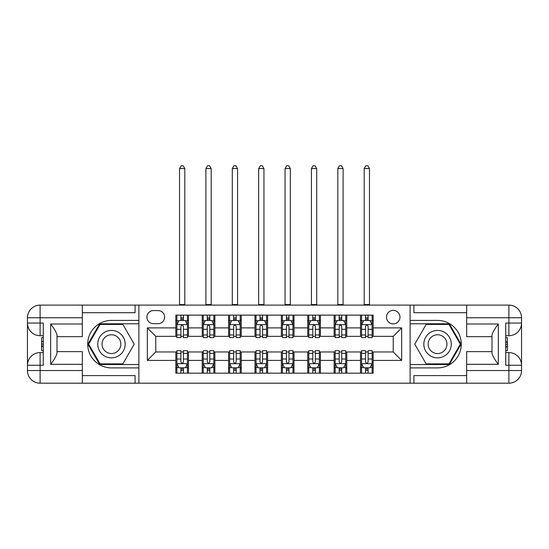 <?xml version="1.0" encoding="UTF-8"?>
<svg xmlns="http://www.w3.org/2000/svg" width="549" height="549" viewBox="0 0 549 549"><rect width="100%" height="100%" fill="white"/><g stroke="black" fill="none" stroke-linecap="round" stroke-linejoin="round"><path stroke-width="0.82" d="M393.221 310.384A6.753 6.753 0 0 0 386.469 317.137A6.753 6.753 0 0 0 393.221 323.889A6.753 6.753 0 0 0 399.974 317.137A6.753 6.753 0 0 0 393.221 310.384M82.329 375.598L135.095 375.598L135.095 383.195L466.671 383.195L466.671 370.534L508.889 370.534L508.889 365.257L505.718 365.257L505.718 323.045L508.889 323.045L508.889 317.768L466.671 317.768L466.671 323.992L498.334 323.992L498.334 364.31C494.958 359.972 492.844 356.315 492 353.343L492 334.959C492.844 331.987 494.958 328.329 498.334 323.992M153.452 323.677L158.098 323.677A6.54 6.54 0 0 0 164.638 317.137A6.54 6.54 0 0 0 158.098 310.59L153.452 310.59A6.54 6.54 0 0 0 146.912 317.137A6.54 6.54 0 0 0 153.452 323.677M410.11 320.403L410.11 367.899L437.546 367.899A23.744 23.744 0 0 0 461.29 344.154A23.744 23.744 0 0 0 437.546 320.403L410.11 320.403L410.11 305.107L82.329 305.107L82.329 317.768L40.111 317.768L40.111 323.045L43.282 323.045L43.282 365.257L40.111 365.257L40.111 370.534L82.329 370.534L82.329 364.31L50.666 364.31L50.666 323.992C54.042 328.329 56.156 331.987 57 334.959L57 353.343C56.156 356.315 54.042 359.972 50.666 364.31M138.89 367.899L138.89 320.403L111.454 320.403A23.744 23.744 0 0 0 87.71 344.154A23.744 23.744 0 0 0 111.454 367.899L138.89 367.899L138.89 383.195M175.831 360.405L147.331 360.405L147.331 327.897L175.831 327.897L175.831 336.345L155.779 336.345L155.779 351.957L175.831 351.957L175.831 373.169L373.169 373.169L373.169 351.957L393.221 351.957L393.221 336.345L373.169 336.345L373.169 327.897L401.669 327.897L401.669 360.405L373.169 360.405M373.169 327.897L373.169 315.133L175.831 315.133L175.831 327.897M360.508 315.133L360.508 336.345L361.565 336.345M365.572 336.345L368.104 336.345M372.119 336.345L373.169 336.345M360.508 336.345L345.733 336.345M334.128 315.133L334.128 336.345L335.178 336.345M339.193 336.345L341.725 336.345M334.128 336.345L319.353 336.345M307.742 315.133L307.742 336.345L308.799 336.345M312.806 336.345L315.339 336.345M307.742 336.345L292.967 336.345M281.363 315.133L281.363 336.345L282.412 336.345M286.427 336.345L288.959 336.345M281.363 336.345L266.588 336.345M254.976 315.133L254.976 336.345L256.033 336.345M260.041 336.345L262.573 336.345M254.976 336.345L240.201 336.345M228.597 315.133L228.597 336.345L229.647 336.345M233.661 336.345L236.194 336.345M228.597 336.345L213.822 336.345M202.21 315.133L202.21 336.345L203.267 336.345M207.275 336.345L209.807 336.345M202.21 336.345L187.435 336.345M175.831 336.345L176.881 336.345M180.896 336.345L183.428 336.345M175.831 351.957L176.881 351.957M180.896 351.957L183.428 351.957M187.435 351.957L188.492 351.957L188.492 373.169M203.267 351.957L188.492 351.957M207.275 351.957L209.807 351.957M213.822 351.957L214.872 351.957L214.872 373.169M229.647 351.957L214.872 351.957M233.661 351.957L236.194 351.957M240.201 351.957L241.258 351.957L241.258 373.169M256.033 351.957L241.258 351.957M260.041 351.957L262.573 351.957M266.588 351.957L267.637 351.957L267.637 373.169M282.412 351.957L267.637 351.957M286.427 351.957L288.959 351.957M292.967 351.957L294.024 351.957L294.024 373.169M308.799 351.957L294.024 351.957M312.806 351.957L315.339 351.957M319.353 351.957L320.403 351.957L320.403 373.169M335.178 351.957L320.403 351.957M339.193 351.957L341.725 351.957M345.733 351.957L346.79 351.957L346.79 373.169M361.565 351.957L346.79 351.957M365.572 351.957L368.104 351.957M372.119 351.957L373.169 351.957M188.492 315.133L188.492 336.345M175.831 320.403L176.881 320.403M180.896 320.403L183.428 320.403M187.435 320.403L188.492 320.403M175.831 367.899L176.881 367.899M180.896 367.899L183.428 367.899M187.435 367.899L188.492 367.899M202.21 351.957L202.21 373.169M214.872 315.133L214.872 336.345M202.21 320.403L203.267 320.403M207.275 320.403L209.807 320.403M213.822 320.403L214.872 320.403M202.21 367.899L203.267 367.899M207.275 367.899L209.807 367.899M213.822 367.899L214.872 367.899M228.597 351.957L228.597 373.169M228.597 367.899L229.647 367.899M233.661 367.899L236.194 367.899M240.201 367.899L241.258 367.899M241.258 315.133L241.258 336.345M228.597 320.403L229.647 320.403M233.661 320.403L236.194 320.403M240.201 320.403L241.258 320.403M254.976 351.957L254.976 373.169M254.976 367.899L256.033 367.899M260.041 367.899L262.573 367.899M266.588 367.899L267.637 367.899M267.637 315.133L267.637 336.345M254.976 320.403L256.033 320.403M260.041 320.403L262.573 320.403M266.588 320.403L267.637 320.403M281.363 351.957L281.363 373.169M281.363 367.899L282.412 367.899M286.427 367.899L288.959 367.899M292.967 367.899L294.024 367.899M294.024 315.133L294.024 336.345M281.363 320.403L282.412 320.403M286.427 320.403L288.959 320.403M292.967 320.403L294.024 320.403M307.742 351.957L307.742 373.169M307.742 367.899L308.799 367.899M312.806 367.899L315.339 367.899M319.353 367.899L320.403 367.899M320.403 315.133L320.403 336.345M307.742 320.403L308.799 320.403M312.806 320.403L315.339 320.403M319.353 320.403L320.403 320.403M334.128 351.957L334.128 373.169M334.128 367.899L335.178 367.899M339.193 367.899L341.725 367.899M345.733 367.899L346.79 367.899M346.79 315.133L346.79 336.345M334.128 320.403L335.178 320.403M339.193 320.403L341.725 320.403M345.733 320.403L346.79 320.403M360.508 351.957L360.508 373.169M360.508 367.899L361.565 367.899M365.572 367.899L368.104 367.899M372.119 367.899L373.169 367.899M360.508 320.403L361.565 320.403M365.572 320.403L368.104 320.403M372.119 320.403L373.169 320.403M155.779 336.345L147.331 327.897M155.779 351.957L147.331 360.405M401.669 327.897L393.221 336.345M401.669 360.405L393.221 351.957M183.428 317.871L180.896 317.871M187.435 334.959L183.428 334.959L183.428 337.608L187.435 337.608L187.435 324.733L185.329 320.513L178.995 320.513L176.881 324.733L176.881 337.608L180.896 337.608L180.896 334.959L176.881 334.959M176.881 324.733L176.881 315.133M187.435 324.733L187.435 315.133M180.896 320.513L180.896 315.133M183.428 315.133L183.428 320.513M183.428 334.959L183.428 326.319C182.584 324.692 181.74 324.692 180.896 326.319L180.896 334.959M179.523 305.107L179.523 168.543L184.8 168.543L183.215 165.805L181.101 165.805L179.523 168.543M184.8 305.107L184.8 168.543M180.896 370.431L183.428 370.431M176.881 353.343L180.896 353.343L180.896 350.694L176.881 350.694L176.881 363.568L178.995 367.789L185.329 367.789L187.435 363.568L187.435 350.694L183.428 350.694L183.428 353.343L187.435 353.343M187.435 363.568L187.435 373.169M176.881 363.568L176.881 373.169M183.428 367.789L183.428 373.169M180.896 373.169L180.896 367.789M180.896 353.343L180.896 361.983C181.74 363.61 182.584 363.61 183.428 361.983L183.428 353.343M209.807 317.871L207.275 317.871M213.822 334.959L209.807 334.959L209.807 337.608L213.822 337.608L213.822 324.733L211.708 320.513L205.374 320.513L203.267 324.733L203.267 337.608L207.275 337.608L207.275 334.959L203.267 334.959M203.267 324.733L203.267 315.133M213.822 324.733L213.822 315.133M207.275 320.513L207.275 315.133M209.807 315.133L209.807 320.513M209.807 334.959L209.807 326.319C208.963 324.692 208.119 324.692 207.275 326.319L207.275 334.959M205.902 305.107L205.902 168.543L211.18 168.543L209.601 165.805L207.488 165.805L205.902 168.543M211.18 305.107L211.18 168.543M236.194 317.871L233.661 317.871M240.201 334.959L236.194 334.959L236.194 337.608L240.201 337.608L240.201 324.733L238.094 320.513L231.76 320.513L229.647 324.733L229.647 337.608L233.661 337.608L233.661 334.959L229.647 334.959M229.647 324.733L229.647 315.133M240.201 324.733L240.201 315.133M233.661 320.513L233.661 315.133M236.194 315.133L236.194 320.513M236.194 334.959L236.194 326.319C235.349 324.692 234.505 324.692 233.661 326.319L233.661 334.959M232.289 305.107L232.289 168.543L237.566 168.543L235.981 165.805L233.867 165.805L232.289 168.543M237.566 305.107L237.566 168.543M262.573 317.871L260.041 317.871M266.588 334.959L262.573 334.959L262.573 337.608L266.588 337.608L266.588 324.733L264.474 320.513L258.14 320.513L256.033 324.733L256.033 337.608L260.041 337.608L260.041 334.959L256.033 334.959M256.033 324.733L256.033 315.133M266.588 324.733L266.588 315.133M260.041 320.513L260.041 315.133M262.573 315.133L262.573 320.513M262.573 334.959L262.573 326.319C261.729 324.692 260.885 324.692 260.041 326.319L260.041 334.959M258.668 305.107L258.668 168.543L263.945 168.543L262.367 165.805L260.253 165.805L258.668 168.543M263.945 305.107L263.945 168.543M207.275 370.431L209.807 370.431M203.267 353.343L207.275 353.343L207.275 350.694L203.267 350.694L203.267 363.568L205.374 367.789L211.708 367.789L213.822 363.568L213.822 350.694L209.807 350.694L209.807 353.343L213.822 353.343M213.822 363.568L213.822 373.169M203.267 363.568L203.267 373.169M209.807 367.789L209.807 373.169M207.275 373.169L207.275 367.789M207.275 353.343L207.275 361.983C208.119 363.61 208.963 363.61 209.807 361.983L209.807 353.343M233.661 370.431L236.194 370.431M229.647 353.343L233.661 353.343L233.661 350.694L229.647 350.694L229.647 363.568L231.76 367.789L238.094 367.789L240.201 363.568L240.201 350.694L236.194 350.694L236.194 353.343L240.201 353.343M240.201 363.568L240.201 373.169M229.647 363.568L229.647 373.169M236.194 367.789L236.194 373.169M233.661 373.169L233.661 367.789M233.661 353.343L233.661 361.983C234.505 363.61 235.349 363.61 236.194 361.983L236.194 353.343M260.041 370.431L262.573 370.431M256.033 353.343L260.041 353.343L260.041 350.694L256.033 350.694L256.033 363.568L258.14 367.789L264.474 367.789L266.588 363.568L266.588 350.694L262.573 350.694L262.573 353.343L266.588 353.343M266.588 363.568L266.588 373.169M256.033 363.568L256.033 373.169M262.573 367.789L262.573 373.169M260.041 373.169L260.041 367.789M260.041 353.343L260.041 361.983C260.885 363.61 261.729 363.61 262.573 361.983L262.573 353.343M288.959 317.871L286.427 317.871M292.967 334.959L288.959 334.959L288.959 337.608L292.967 337.608L292.967 324.733L290.86 320.513L284.526 320.513L282.412 324.733L282.412 337.608L286.427 337.608L286.427 334.959L282.412 334.959M282.412 324.733L282.412 315.133M292.967 324.733L292.967 315.133M286.427 320.513L286.427 315.133M288.959 315.133L288.959 320.513M288.959 334.959L288.959 326.319C288.115 324.692 287.271 324.692 286.427 326.319L286.427 334.959M285.055 305.107L285.055 168.543L290.332 168.543L288.747 165.805L286.633 165.805L285.055 168.543M290.332 305.107L290.332 168.543M286.427 370.431L288.959 370.431M282.412 353.343L286.427 353.343L286.427 350.694L282.412 350.694L282.412 363.568L284.526 367.789L290.86 367.789L292.967 363.568L292.967 350.694L288.959 350.694L288.959 353.343L292.967 353.343M292.967 363.568L292.967 373.169M282.412 363.568L282.412 373.169M288.959 367.789L288.959 373.169M286.427 373.169L286.427 367.789M286.427 353.343L286.427 361.983C287.271 363.61 288.115 363.61 288.959 361.983L288.959 353.343M104.591 332.269A13.718 13.718 0 0 0 99.575 351.01A13.718 13.718 0 0 0 118.31 356.033A13.718 13.718 0 0 0 123.333 337.292A13.718 13.718 0 0 0 104.591 332.269M106.76 336.015A9.395 9.395 0 0 0 103.322 348.848A9.395 9.395 0 0 0 116.148 352.286A9.395 9.395 0 0 0 119.586 339.454A9.395 9.395 0 0 0 106.76 336.015M134.237 344.154L122.846 363.884L100.062 363.884L88.663 344.154L100.062 324.418L122.846 324.418L134.237 344.154M430.691 356.033A13.718 13.718 0 0 0 449.425 351.01A13.718 13.718 0 0 0 444.409 332.269A13.718 13.718 0 0 0 425.667 337.292A13.718 13.718 0 0 0 430.691 356.033M432.852 352.286A9.395 9.395 0 0 0 445.678 348.848A9.395 9.395 0 0 0 442.24 336.015A9.395 9.395 0 0 0 429.414 339.454A9.395 9.395 0 0 0 432.852 352.286M426.154 324.418L448.938 324.418L460.337 344.154L448.938 363.884L426.154 363.884L414.763 344.154L426.154 324.418M138.89 320.403L138.89 305.107M50.666 323.992L82.329 323.992L82.329 317.768M82.329 323.992L82.329 336.661L57 336.661M82.329 370.534L82.329 383.195L40.111 383.195A12.661 12.661 0 0 1 27.45 370.534L27.45 317.768A12.661 12.661 0 0 1 40.111 305.107L82.329 305.107M57 351.641L82.329 351.641L82.329 364.31M135.095 383.195L82.329 383.195M27.45 365.257A12.661 12.661 0 0 1 40.111 352.595A12.661 12.661 0 0 0 27.45 365.257L40.111 365.257L40.111 352.595L43.282 352.595M43.282 335.707L40.111 335.707L40.111 323.045L27.45 323.045A12.661 12.661 0 0 0 40.111 335.707A12.661 12.661 0 0 1 27.45 323.045M135.095 305.107L135.095 312.704L82.329 312.704M138.89 323.786L99.692 323.786L87.936 344.154L99.692 364.515L138.89 364.515M43.282 337.656L41.594 337.656L41.594 346.014L43.282 346.014M41.594 344.051L43.282 344.051M41.594 341.718L43.282 341.718M41.594 341.341L43.282 341.341M41.594 346.014L41.594 350.646L43.282 350.646M41.594 346.426L43.282 346.426M410.11 367.899L410.11 383.195M410.11 305.107L508.889 305.107L508.889 317.768L521.55 317.768L521.55 370.534A12.661 12.661 0 0 1 508.889 383.195L466.671 383.195M498.334 364.31L466.671 364.31L466.671 370.534M466.671 364.31L466.671 351.641L492 351.641M492 336.661L466.671 336.661L466.671 323.992M466.671 317.768L466.671 305.107M521.55 323.045A12.661 12.661 0 0 1 508.889 335.707A12.661 12.661 0 0 0 521.55 323.045L508.889 323.045L508.889 335.707L505.718 335.707M505.718 352.595L508.889 352.595L508.889 365.257L521.55 365.257A12.661 12.661 0 0 0 508.889 352.595A12.661 12.661 0 0 1 521.55 365.257M413.905 305.107L413.905 312.704L466.671 312.704M413.905 383.195L413.905 375.598L466.671 375.598M521.55 317.768A12.661 12.661 0 0 0 508.889 305.107A12.661 12.661 0 0 1 521.55 317.768M410.11 364.515L449.308 364.515L461.064 344.154L449.308 323.786L410.11 323.786M505.718 350.646L507.406 350.646L507.406 342.288L505.718 342.288M507.406 344.25L505.718 344.25M507.406 346.584L505.718 346.584M507.406 346.961L505.718 346.961M507.406 342.288L507.406 337.656L505.718 337.656M507.406 341.876L505.718 341.876M315.339 317.871L312.806 317.871M319.353 334.959L315.339 334.959L315.339 337.608L319.353 337.608L319.353 324.733L317.24 320.513L310.906 320.513L308.799 324.733L308.799 337.608L312.806 337.608L312.806 334.959L308.799 334.959M308.799 324.733L308.799 315.133M319.353 324.733L319.353 315.133M312.806 320.513L312.806 315.133M315.339 315.133L315.339 320.513M315.339 334.959L315.339 326.319C314.495 324.692 313.651 324.692 312.806 326.319L312.806 334.959M311.434 305.107L311.434 168.543L316.711 168.543L315.133 165.805L313.019 165.805L311.434 168.543M316.711 305.107L316.711 168.543M341.725 317.871L339.193 317.871M345.733 334.959L341.725 334.959L341.725 337.608L345.733 337.608L345.733 324.733L343.626 320.513L337.292 320.513L335.178 324.733L335.178 337.608L339.193 337.608L339.193 334.959L335.178 334.959M335.178 324.733L335.178 315.133M345.733 324.733L345.733 315.133M339.193 320.513L339.193 315.133M341.725 315.133L341.725 320.513M341.725 334.959L341.725 326.319C340.881 324.692 340.037 324.692 339.193 326.319L339.193 334.959M337.82 305.107L337.82 168.543L343.098 168.543L341.512 165.805L339.399 165.805L337.82 168.543M343.098 305.107L343.098 168.543M368.104 317.871L365.572 317.871M372.119 334.959L368.104 334.959L368.104 337.608L372.119 337.608L372.119 324.733L370.005 320.513L363.671 320.513L361.565 324.733L361.565 337.608L365.572 337.608L365.572 334.959L361.565 334.959M361.565 324.733L361.565 315.133M372.119 324.733L372.119 315.133M365.572 320.513L365.572 315.133M368.104 315.133L368.104 320.513M368.104 334.959L368.104 326.319C367.26 324.692 366.416 324.692 365.572 326.319L365.572 334.959M364.2 305.107L364.2 168.543L369.477 168.543L367.899 165.805L365.785 165.805L364.2 168.543M369.477 305.107L369.477 168.543M312.806 370.431L315.339 370.431M308.799 353.343L312.806 353.343L312.806 350.694L308.799 350.694L308.799 363.568L310.906 367.789L317.24 367.789L319.353 363.568L319.353 350.694L315.339 350.694L315.339 353.343L319.353 353.343M319.353 363.568L319.353 373.169M308.799 363.568L308.799 373.169M315.339 367.789L315.339 373.169M312.806 373.169L312.806 367.789M312.806 353.343L312.806 361.983C313.651 363.61 314.495 363.61 315.339 361.983L315.339 353.343M339.193 370.431L341.725 370.431M335.178 353.343L339.193 353.343L339.193 350.694L335.178 350.694L335.178 363.568L337.292 367.789L343.626 367.789L345.733 363.568L345.733 350.694L341.725 350.694L341.725 353.343L345.733 353.343M345.733 363.568L345.733 373.169M335.178 363.568L335.178 373.169M341.725 367.789L341.725 373.169M339.193 373.169L339.193 367.789M339.193 353.343L339.193 361.983C340.037 363.61 340.881 363.61 341.725 361.983L341.725 353.343M365.572 370.431L368.104 370.431M361.565 353.343L365.572 353.343L365.572 350.694L361.565 350.694L361.565 363.568L363.671 367.789L370.005 367.789L372.119 363.568L372.119 350.694L368.104 350.694L368.104 353.343L372.119 353.343M372.119 363.568L372.119 373.169M361.565 363.568L361.565 373.169M368.104 367.789L368.104 373.169M365.572 373.169L365.572 367.789M365.572 353.343L365.572 361.983C366.416 363.61 367.26 363.61 368.104 361.983L368.104 353.343M202.21 360.405L188.492 360.405M202.21 327.897L188.492 327.897M228.597 327.897L214.872 327.897M228.597 360.405L214.872 360.405M254.976 327.897L241.258 327.897M254.976 360.405L241.258 360.405M281.363 327.897L267.637 327.897M281.363 360.405L267.637 360.405M307.742 327.897L294.024 327.897M307.742 360.405L294.024 360.405M334.128 327.897L320.403 327.897M334.128 360.405L320.403 360.405M360.508 327.897L346.79 327.897M360.508 360.405L346.79 360.405M187.381 324.631L176.936 324.631M176.881 320.767L178.864 320.767M185.452 320.767L187.435 320.767M180.896 329.304L176.881 329.304M187.435 329.304L183.428 329.304M183.428 319.216L180.896 319.216M179.523 304.578L184.8 304.578M176.936 363.671L187.381 363.671M187.435 367.535L185.452 367.535M178.864 367.535L176.881 367.535M183.428 358.998L187.435 358.998M176.881 358.998L180.896 358.998M180.896 369.086L183.428 369.086M213.767 324.631L203.322 324.631M203.267 320.767L205.251 320.767M211.839 320.767L213.822 320.767M207.275 329.304L203.267 329.304M213.822 329.304L209.807 329.304M209.807 319.216L207.275 319.216M205.902 304.578L211.18 304.578M240.146 324.631L229.702 324.631M229.647 320.767L231.63 320.767M238.218 320.767L240.201 320.767M233.661 329.304L229.647 329.304M240.201 329.304L236.194 329.304M236.194 319.216L233.661 319.216M232.289 304.578L237.566 304.578M266.533 324.631L256.088 324.631M256.033 320.767L258.016 320.767M264.604 320.767L266.588 320.767M260.041 329.304L256.033 329.304M266.588 329.304L262.573 329.304M262.573 319.216L260.041 319.216M258.668 304.578L263.945 304.578M203.322 363.671L213.767 363.671M213.822 367.535L211.839 367.535M205.251 367.535L203.267 367.535M209.807 358.998L213.822 358.998M203.267 358.998L207.275 358.998M207.275 369.086L209.807 369.086M229.702 363.671L240.146 363.671M240.201 367.535L238.218 367.535M231.63 367.535L229.647 367.535M236.194 358.998L240.201 358.998M229.647 358.998L233.661 358.998M233.661 369.086L236.194 369.086M256.088 363.671L266.533 363.671M266.588 367.535L264.604 367.535M258.016 367.535L256.033 367.535M262.573 358.998L266.588 358.998M256.033 358.998L260.041 358.998M260.041 369.086L262.573 369.086M292.912 324.631L282.467 324.631M282.412 320.767L284.396 320.767M290.984 320.767L292.967 320.767M286.427 329.304L282.412 329.304M292.967 329.304L288.959 329.304M288.959 319.216L286.427 319.216M285.055 304.578L290.332 304.578M282.467 363.671L292.912 363.671M292.967 367.535L290.984 367.535M284.396 367.535L282.412 367.535M288.959 358.998L292.967 358.998M282.412 358.998L286.427 358.998M286.427 369.086L288.959 369.086M40.111 305.107A12.661 12.661 0 0 0 27.45 317.768L40.111 317.768L40.111 305.107M40.111 383.195L40.111 370.534L27.45 370.534A12.661 12.661 0 0 0 40.111 383.195M508.889 383.195A12.661 12.661 0 0 0 521.55 370.534L508.889 370.534L508.889 383.195M319.298 324.631L308.854 324.631M308.799 320.767L310.782 320.767M317.37 320.767L319.353 320.767M312.806 329.304L308.799 329.304M319.353 329.304L315.339 329.304M315.339 319.216L312.806 319.216M311.434 304.578L316.711 304.578M345.678 324.631L335.233 324.631M335.178 320.767L337.161 320.767M343.749 320.767L345.733 320.767M339.193 329.304L335.178 329.304M345.733 329.304L341.725 329.304M341.725 319.216L339.193 319.216M337.82 304.578L343.098 304.578M372.064 324.631L361.619 324.631M361.565 320.767L363.548 320.767M370.136 320.767L372.119 320.767M365.572 329.304L361.565 329.304M372.119 329.304L368.104 329.304M368.104 319.216L365.572 319.216M364.2 304.578L369.477 304.578M308.854 363.671L319.298 363.671M319.353 367.535L317.37 367.535M310.782 367.535L308.799 367.535M315.339 358.998L319.353 358.998M308.799 358.998L312.806 358.998M312.806 369.086L315.339 369.086M335.233 363.671L345.678 363.671M345.733 367.535L343.749 367.535M337.161 367.535L335.178 367.535M341.725 358.998L345.733 358.998M335.178 358.998L339.193 358.998M339.193 369.086L341.725 369.086M361.619 363.671L372.064 363.671M372.119 367.535L370.136 367.535M363.548 367.535L361.565 367.535M368.104 358.998L372.119 358.998M361.565 358.998L365.572 358.998M365.572 369.086L368.104 369.086"/></g></svg>
